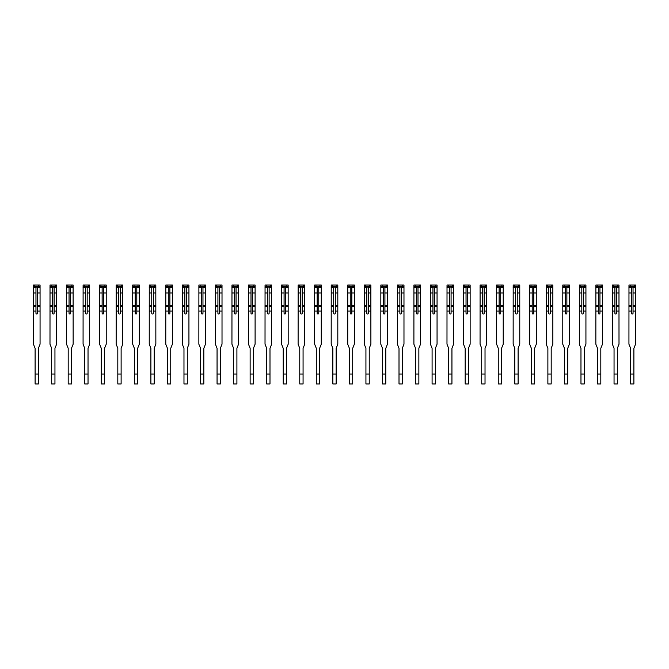 <?xml version="1.0" encoding="UTF-8"?>
<svg xmlns="http://www.w3.org/2000/svg" width="669" height="669" viewBox="0 0 669 669"><rect width="100%" height="100%" fill="white"/><g stroke="black" fill="none" stroke-linecap="round" stroke-linejoin="round"><path stroke-width="1" d="M40.065 286.767L34.771 286.758L34.771 285.044L33.483 285.044L40.065 285.044L40.065 344.192L38.409 348.29L38.409 354.185M35.106 354.185L35.106 348.29L33.45 344.192L33.483 285.044M40.065 305.683L37.556 305.683L37.556 313.226A0.794 0.794 0 0 1 36.762 314.02A0.794 0.794 0 0 1 35.967 313.226L35.967 305.683L33.45 305.683M34.771 286.758L33.45 286.767M37.556 305.683L37.556 287.11L35.967 287.11L35.967 305.683M35.106 374.03L38.409 374.03L38.409 383.956L35.106 383.956L35.106 348.29M38.409 374.03L38.409 348.29M38.743 286.758L38.743 285.044M56.606 286.767L51.312 286.758L51.312 285.044L50.024 285.044L56.606 285.044L56.606 344.192L54.95 348.29L54.95 354.185M51.647 354.185L51.647 348.29L49.991 344.192L50.024 285.044M73.147 286.767L67.853 286.758L67.853 285.044L66.566 285.044L73.113 285.044L73.147 344.192L71.491 348.29L71.491 354.185M68.188 354.185L68.188 348.29L66.532 344.192L66.566 285.044M89.688 286.767L84.394 286.758L84.394 285.044L83.107 285.044L89.688 285.044L89.688 344.192L88.032 348.29L88.032 354.185M84.729 354.185L84.729 348.29L83.073 344.192L83.107 285.044M56.606 305.683L54.097 305.683L54.097 313.226A0.794 0.794 0 0 1 53.303 314.02A0.794 0.794 0 0 1 52.508 313.226L52.508 305.683L49.991 305.683M51.312 286.758L49.991 286.767M54.097 305.683L54.097 287.11L52.508 287.11L52.508 305.683M51.647 374.03L54.95 374.03L54.95 383.956L51.647 383.956L51.647 348.29M54.95 374.03L54.95 348.29M55.284 286.758L55.284 285.044M73.147 305.683L70.638 305.683L70.638 313.226A0.794 0.794 0 0 1 69.844 314.02A0.794 0.794 0 0 1 69.049 313.226L69.049 305.683L66.532 305.683M67.853 286.758L66.532 286.767M70.638 305.683L70.638 287.11L69.049 287.11L69.049 305.683M68.188 374.03L71.491 374.03L71.491 383.956L68.188 383.956L68.188 348.29M71.491 374.03L71.491 348.29M71.826 286.758L71.826 285.044M89.688 305.683L87.179 305.683L87.179 313.226A0.794 0.794 0 0 1 86.385 314.02A0.794 0.794 0 0 1 85.59 313.226L85.59 305.683L83.073 305.683M84.394 286.758L83.073 286.767M87.179 305.683L87.179 287.11L85.59 287.11L85.59 305.683M84.729 374.03L88.032 374.03L88.032 383.956L84.729 383.956L84.729 348.29M88.032 374.03L88.032 348.29M88.367 286.758L88.367 285.044M106.229 286.767L100.935 286.758L100.935 285.044L99.648 285.044L106.229 285.044L106.229 344.192L104.573 348.29L104.573 354.185M101.27 354.185L101.27 348.29L99.614 344.192L99.648 285.044M106.229 305.683L103.72 305.683L103.72 313.226A0.794 0.794 0 0 1 102.926 314.02A0.794 0.794 0 0 1 102.131 313.226L102.131 305.683L99.614 305.683M100.935 286.758L99.614 286.767M103.72 305.683L103.72 287.11L102.131 287.11L102.131 305.683M101.27 374.03L104.573 374.03L104.573 383.956L101.27 383.956L101.27 348.29M104.573 374.03L104.573 348.29M104.908 286.758L104.908 285.044M122.77 286.767L117.476 286.758L117.476 285.044L116.189 285.044L122.77 285.044L122.77 344.192L121.122 348.29L121.122 354.185M117.811 354.185L117.811 348.29L116.155 344.192L116.189 285.044M139.311 286.767L134.017 286.758L134.017 285.044L132.73 285.044L139.311 285.044L139.311 344.192L137.663 348.29L137.663 354.185M134.352 354.185L134.352 348.29L132.696 344.192L132.73 285.044M155.852 286.767L150.558 286.758L150.558 285.044L149.271 285.044L155.818 285.044L155.852 344.192L154.205 348.29L154.205 354.185M150.893 354.185L150.893 348.29L149.237 344.192L149.271 285.044M172.393 286.767L167.099 286.758L167.099 285.044L165.812 285.044L172.393 285.044L172.393 344.192L170.746 348.29L170.746 354.185M167.434 354.185L167.434 348.29L165.778 344.192L165.812 285.044M188.934 286.767L183.641 286.758L183.641 285.044L182.353 285.044L188.934 285.044L188.934 344.192L187.287 348.29L187.287 354.185M183.975 354.185L183.975 348.29L182.319 344.192L182.353 285.044M122.77 305.683L120.261 305.683L120.261 313.226A0.794 0.794 0 0 1 119.467 314.02A0.794 0.794 0 0 1 118.672 313.226L118.672 305.683L116.155 305.683M117.476 286.758L116.155 286.767M120.261 305.683L120.261 287.11L118.672 287.11L118.672 305.683M117.811 374.03L121.122 374.03L121.122 383.956L117.811 383.956L117.811 348.29M121.122 374.03L121.122 348.29M121.449 286.758L121.449 285.044M139.311 305.683L136.802 305.683L136.802 313.226A0.794 0.794 0 0 1 136.008 314.02A0.794 0.794 0 0 1 135.213 313.226L135.213 305.683L132.696 305.683M134.017 286.758L132.696 286.767M136.802 305.683L136.802 287.11L135.213 287.11L135.213 305.683M134.352 374.03L137.663 374.03L137.663 383.956L134.352 383.956L134.352 348.29M137.663 374.03L137.663 348.29M137.99 286.758L137.99 285.044M155.852 305.683L153.343 305.683L153.343 313.226A0.794 0.794 0 0 1 152.549 314.02A0.794 0.794 0 0 1 151.754 313.226L151.754 305.683L149.237 305.683M150.558 286.758L149.237 286.767M153.343 305.683L153.343 287.11L151.754 287.11L151.754 305.683M150.893 374.03L154.205 374.03L154.205 383.956L150.893 383.956L150.893 348.29M154.205 374.03L154.205 348.29M154.531 286.758L154.531 285.044M172.393 305.683L169.884 305.683L169.884 313.226A0.794 0.794 0 0 1 169.09 314.02A0.794 0.794 0 0 1 168.295 313.226L168.295 305.683L165.778 305.683M167.099 286.758L165.778 286.767M169.884 305.683L169.884 287.11L168.295 287.11L168.295 305.683M167.434 374.03L170.746 374.03L170.746 383.956L167.434 383.956L167.434 348.29M170.746 374.03L170.746 348.29M171.072 286.758L171.072 285.044M188.934 305.683L186.425 305.683L186.425 313.226A0.794 0.794 0 0 1 185.631 314.02A0.794 0.794 0 0 1 184.836 313.226L184.836 305.683L182.319 305.683M183.641 286.758L182.319 286.767M186.425 305.683L186.425 287.11L184.836 287.11L184.836 305.683M183.975 374.03L187.287 374.03L187.287 383.956L183.975 383.956L183.975 348.29M187.287 374.03L187.287 348.29M187.613 286.758L187.613 285.044M205.475 286.767L200.182 286.758L200.182 285.044L198.894 285.044L205.475 285.044L205.475 344.192L203.828 348.29L203.828 354.185M200.516 354.185L200.516 348.29L198.86 344.192L198.894 285.044M205.475 305.683L202.966 305.683L202.966 313.226A0.794 0.794 0 0 1 202.172 314.02A0.794 0.794 0 0 1 201.377 313.226L201.377 305.683L198.86 305.683M200.182 286.758L198.86 286.767M202.966 305.683L202.966 287.11L201.377 287.11L201.377 305.683M200.516 374.03L203.828 374.03L203.828 383.956L200.516 383.956L200.516 348.29M203.828 374.03L203.828 348.29M204.154 286.758L204.154 285.044M222.016 286.767L216.723 286.758L216.723 285.044L215.435 285.044L222.016 285.044L222.016 344.192L220.369 348.29L220.369 354.185M217.057 354.185L217.057 348.29L215.401 344.192L215.435 285.044M222.016 305.683L219.507 305.683L219.507 313.226A0.794 0.794 0 0 1 218.713 314.02A0.794 0.794 0 0 1 217.918 313.226L217.918 305.683L215.401 305.683M216.723 286.758L215.401 286.767M219.507 305.683L219.507 287.11L217.918 287.11L217.918 305.683M217.057 374.03L220.369 374.03L220.369 383.956L217.057 383.956L217.057 348.29M220.369 374.03L220.369 348.29M220.695 286.758L220.695 285.044M238.557 286.767L233.272 286.758L233.272 285.044L231.976 285.044L238.532 285.044L238.557 344.192L236.91 348.29L236.91 354.185M233.598 354.185L233.598 348.29L231.942 344.192L231.976 285.044M238.557 305.683L236.048 305.683L236.048 313.226A0.794 0.794 0 0 1 235.254 314.02A0.794 0.794 0 0 1 234.459 313.226L234.459 305.683L231.942 305.683M233.272 286.758L231.942 286.767M236.048 305.683L236.048 287.11L234.459 287.11L234.459 305.683M233.598 374.03L236.91 374.03L236.91 383.956L233.598 383.956L233.598 348.29M236.91 374.03L236.91 348.29M237.236 286.758L237.236 285.044M255.098 286.767L249.813 286.758L249.813 285.044L248.517 285.044L255.098 285.044L255.098 344.192L253.451 348.29L253.451 354.185M250.139 354.185L250.139 348.29L248.483 344.192L248.517 285.044M255.098 305.683L252.589 305.683L252.589 313.226A0.794 0.794 0 0 1 251.795 314.02A0.794 0.794 0 0 1 251 313.226L251 305.683L248.483 305.683M249.813 286.758L248.483 286.767M252.589 305.683L252.589 287.11L251 287.11L251 305.683M250.139 374.03L253.451 374.03L253.451 383.956L250.139 383.956L250.139 348.29M253.451 374.03L253.451 348.29M253.777 286.758L253.777 285.044M271.647 286.767L266.354 286.758L266.354 285.044L265.058 285.044L271.647 285.044L271.647 344.192L269.992 348.29L269.992 354.185M266.68 354.185L266.68 348.29L265.024 344.192L265.058 285.044M271.647 305.683L269.13 305.683L269.13 313.226A0.794 0.794 0 0 1 268.336 314.02A0.794 0.794 0 0 1 267.541 313.226L267.541 305.683L265.024 305.683M266.354 286.758L265.024 286.767M269.13 305.683L269.13 287.11L267.541 287.11L267.541 305.683M266.68 374.03L269.992 374.03L269.992 383.956L266.68 383.956L266.68 348.29M269.992 374.03L269.992 348.29M270.318 286.758L270.318 285.044M288.188 286.767L282.895 286.758L282.895 285.044L281.599 285.044L288.155 285.044L288.188 344.192L286.533 348.29L286.533 354.185M283.221 354.185L283.221 348.29L281.565 344.192L281.599 285.044M288.188 305.683L285.671 305.683L285.671 313.226A0.794 0.794 0 0 1 284.877 314.02A0.794 0.794 0 0 1 284.082 313.226L284.082 305.683L281.565 305.683M282.895 286.758L281.565 286.767M285.671 305.683L285.671 287.11L284.082 287.11L284.082 305.683M283.221 374.03L286.533 374.03L286.533 383.956L283.221 383.956L283.221 348.29M286.533 374.03L286.533 348.29M286.859 286.758L286.859 285.044M304.729 286.767L299.436 286.758L299.436 285.044L298.14 285.044L304.729 285.044L304.729 344.192L303.074 348.29L303.074 354.185M299.762 354.185L299.762 348.29L298.106 344.192L298.14 285.044M321.271 286.767L315.977 286.758L315.977 285.044L314.681 285.044L321.271 285.044L321.271 344.192L319.615 348.29L319.615 354.185M316.303 354.185L316.303 348.29L314.647 344.192L314.681 285.044M337.812 286.767L332.518 286.758L332.518 285.044L331.222 285.044L337.812 285.044L337.812 344.192L336.156 348.29L336.156 354.185M332.844 354.185L332.844 348.29L331.188 344.192L331.222 285.044M354.353 286.767L349.059 286.758L349.059 285.044L347.763 285.044L354.353 285.044L354.353 344.192L352.697 348.29L352.697 354.185M349.385 354.185L349.385 348.29L347.729 344.192L347.763 285.044M370.894 286.767L365.6 286.758L365.6 285.044L364.304 285.044L370.86 285.044L370.894 344.192L369.238 348.29L369.238 354.185M365.926 354.185L365.926 348.29L364.271 344.192L364.304 285.044M387.435 286.767L382.141 286.758L382.141 285.044L380.845 285.044L387.435 285.044L387.435 344.192L385.779 348.29L385.779 354.185M382.467 354.185L382.467 348.29L380.812 344.192L380.845 285.044M403.976 286.767L398.682 286.758L398.682 285.044L397.386 285.044L403.976 285.044L403.976 344.192L402.32 348.29L402.32 354.185M399.008 354.185L399.008 348.29L397.353 344.192L397.386 285.044M420.517 286.767L415.223 286.758L415.223 285.044L413.927 285.044L420.517 285.044L420.517 344.192L418.861 348.29L418.861 354.185M415.549 354.185L415.549 348.29L413.902 344.192L413.927 285.044M437.058 286.767L431.764 286.758L431.764 285.044L430.468 285.044L437.058 285.044L437.058 344.192L435.402 348.29L435.402 354.185M432.09 354.185L432.09 348.29L430.443 344.192L430.468 285.044M453.599 286.767L448.305 286.758L448.305 285.044L447.017 285.044L453.565 285.044L453.599 344.192L451.943 348.29L451.943 354.185M448.631 354.185L448.631 348.29L446.984 344.192L447.017 285.044M470.14 286.767L464.846 286.758L464.846 285.044L463.558 285.044L470.14 285.044L470.14 344.192L468.484 348.29L468.484 354.185M465.172 354.185L465.172 348.29L463.525 344.192L463.558 285.044M486.681 286.767L481.387 286.758L481.387 285.044L480.099 285.044L486.681 285.044L486.681 344.192L485.025 348.29L485.025 354.185M481.713 354.185L481.713 348.29L480.066 344.192L480.099 285.044M503.222 286.767L497.928 286.758L497.928 285.044L496.641 285.044L503.222 285.044L503.222 344.192L501.566 348.29L501.566 354.185M498.254 354.185L498.254 348.29L496.607 344.192L496.641 285.044M519.763 286.767L514.469 286.758L514.469 285.044L513.182 285.044L519.763 285.044L519.763 344.192L518.107 348.29L518.107 354.185M514.796 354.185L514.796 348.29L513.148 344.192L513.182 285.044M536.304 286.767L531.01 286.758L531.01 285.044L529.723 285.044L536.27 285.044L536.304 344.192L534.648 348.29L534.648 354.185M531.337 354.185L531.337 348.29L529.689 344.192L529.723 285.044M552.845 286.767L547.551 286.758L547.551 285.044L546.264 285.044L552.845 285.044L552.845 344.192L551.189 348.29L551.189 354.185M547.878 354.185L547.878 348.29L546.23 344.192L546.264 285.044M569.386 286.767L564.092 286.758L564.092 285.044L562.805 285.044L569.386 285.044L569.386 344.192L567.73 348.29L567.73 354.185M564.427 354.185L564.427 348.29L562.771 344.192L562.805 285.044M585.927 286.767L580.633 286.758L580.633 285.044L579.346 285.044L585.927 285.044L585.927 344.192L584.271 348.29L584.271 354.185M580.968 354.185L580.968 348.29L579.312 344.192L579.346 285.044M304.729 305.683L302.212 305.683L302.212 313.226A0.794 0.794 0 0 1 301.418 314.02A0.794 0.794 0 0 1 300.624 313.226L300.624 305.683L298.106 305.683M299.436 286.758L298.106 286.767M302.212 305.683L302.212 287.11L300.624 287.11L300.624 305.683M299.762 374.03L303.074 374.03L303.074 383.956L299.762 383.956L299.762 348.29M303.074 374.03L303.074 348.29M303.4 286.758L303.4 285.044M321.271 305.683L318.753 305.683L318.753 313.226A0.794 0.794 0 0 1 317.959 314.02A0.794 0.794 0 0 1 317.165 313.226L317.165 305.683L314.647 305.683M315.977 286.758L314.647 286.767M318.753 305.683L318.753 287.11L317.165 287.11L317.165 305.683M316.303 374.03L319.615 374.03L319.615 383.956L316.303 383.956L316.303 348.29M319.615 374.03L319.615 348.29M319.941 286.758L319.941 285.044M337.812 305.683L335.294 305.683L335.294 313.226A0.794 0.794 0 0 1 334.5 314.02A0.794 0.794 0 0 1 333.706 313.226L333.706 305.683L331.188 305.683M332.518 286.758L331.188 286.767M335.294 305.683L335.294 287.11L333.706 287.11L333.706 305.683M332.844 374.03L336.156 374.03L336.156 383.956L332.844 383.956L332.844 348.29M336.156 374.03L336.156 348.29M336.482 286.758L336.482 285.044M354.353 305.683L351.835 305.683L351.835 313.226A0.794 0.794 0 0 1 351.041 314.02A0.794 0.794 0 0 1 350.247 313.226L350.247 305.683L347.729 305.683M349.059 286.758L347.729 286.767M351.835 305.683L351.835 287.11L350.247 287.11L350.247 305.683M349.385 374.03L352.697 374.03L352.697 383.956L349.385 383.956L349.385 348.29M352.697 374.03L352.697 348.29M353.023 286.758L353.023 285.044M370.894 305.683L368.376 305.683L368.376 313.226A0.794 0.794 0 0 1 367.582 314.02A0.794 0.794 0 0 1 366.788 313.226L366.788 305.683L364.271 305.683M365.6 286.758L364.271 286.767M368.376 305.683L368.376 287.11L366.788 287.11L366.788 305.683M365.926 374.03L369.238 374.03L369.238 383.956L365.926 383.956L365.926 348.29M369.238 374.03L369.238 348.29M369.564 286.758L369.564 285.044M387.435 305.683L384.918 305.683L384.918 313.226A0.794 0.794 0 0 1 384.123 314.02A0.794 0.794 0 0 1 383.329 313.226L383.329 305.683L380.812 305.683M382.141 286.758L380.812 286.767M384.918 305.683L384.918 287.11L383.329 287.11L383.329 305.683M382.467 374.03L385.779 374.03L385.779 383.956L382.467 383.956L382.467 348.29M385.779 374.03L385.779 348.29M386.105 286.758L386.105 285.044M403.976 305.683L401.459 305.683L401.459 313.226A0.794 0.794 0 0 1 400.664 314.02A0.794 0.794 0 0 1 399.87 313.226L399.87 305.683L397.353 305.683M398.682 286.758L397.353 286.767M401.459 305.683L401.459 287.11L399.87 287.11L399.87 305.683M399.008 374.03L402.32 374.03L402.32 383.956L399.008 383.956L399.008 348.29M402.32 374.03L402.32 348.29M402.646 286.758L402.646 285.044M420.517 305.683L418 305.683L418 313.226A0.794 0.794 0 0 1 417.205 314.02A0.794 0.794 0 0 1 416.411 313.226L416.411 305.683L413.902 305.683M415.223 286.758L413.902 286.767M418 305.683L418 287.11L416.411 287.11L416.411 305.683M415.549 374.03L418.861 374.03L418.861 383.956L415.549 383.956L415.549 348.29M418.861 374.03L418.861 348.29M419.187 286.758L419.187 285.044M437.058 305.683L434.541 305.683L434.541 313.226A0.794 0.794 0 0 1 433.746 314.02A0.794 0.794 0 0 1 432.952 313.226L432.952 305.683L430.443 305.683M431.764 286.758L430.443 286.767M434.541 305.683L434.541 287.11L432.952 287.11L432.952 305.683M432.09 374.03L435.402 374.03L435.402 383.956L432.09 383.956L432.09 348.29M435.402 374.03L435.402 348.29M435.728 286.758L435.728 285.044M453.599 305.683L451.082 305.683L451.082 313.226A0.794 0.794 0 0 1 450.287 314.02A0.794 0.794 0 0 1 449.493 313.226L449.493 305.683L446.984 305.683M448.305 286.758L446.984 286.767M451.082 305.683L451.082 287.11L449.493 287.11L449.493 305.683M448.631 374.03L451.943 374.03L451.943 383.956L448.631 383.956L448.631 348.29M451.943 374.03L451.943 348.29M452.277 286.758L452.277 285.044M470.14 305.683L467.623 305.683L467.623 313.226A0.794 0.794 0 0 1 466.828 314.02A0.794 0.794 0 0 1 466.034 313.226L466.034 305.683L463.525 305.683M464.846 286.758L463.525 286.767M467.623 305.683L467.623 287.11L466.034 287.11L466.034 305.683M465.172 374.03L468.484 374.03L468.484 383.956L465.172 383.956L465.172 348.29M468.484 374.03L468.484 348.29M468.818 286.758L468.818 285.044M486.681 305.683L484.164 305.683L484.164 313.226A0.794 0.794 0 0 1 483.369 314.02A0.794 0.794 0 0 1 482.575 313.226L482.575 305.683L480.066 305.683M481.387 286.758L480.066 286.767M484.164 305.683L484.164 287.11L482.575 287.11L482.575 305.683M481.713 374.03L485.025 374.03L485.025 383.956L481.713 383.956L481.713 348.29M485.025 374.03L485.025 348.29M485.36 286.758L485.36 285.044M503.222 305.683L500.705 305.683L500.705 313.226A0.794 0.794 0 0 1 499.91 314.02A0.794 0.794 0 0 1 499.116 313.226L499.116 305.683L496.607 305.683M497.928 286.758L496.607 286.767M500.705 305.683L500.705 287.11L499.116 287.11L499.116 305.683M498.254 374.03L501.566 374.03L501.566 383.956L498.254 383.956L498.254 348.29M501.566 374.03L501.566 348.29M501.901 286.758L501.901 285.044M519.763 305.683L517.246 305.683L517.246 313.226A0.794 0.794 0 0 1 516.451 314.02A0.794 0.794 0 0 1 515.657 313.226L515.657 305.683L513.148 305.683M514.469 286.758L513.148 286.767M517.246 305.683L517.246 287.11L515.657 287.11L515.657 305.683M514.796 374.03L518.107 374.03L518.107 383.956L514.796 383.956L514.796 348.29M518.107 374.03L518.107 348.29M518.442 286.758L518.442 285.044M536.304 305.683L533.787 305.683L533.787 313.226A0.794 0.794 0 0 1 532.992 314.02A0.794 0.794 0 0 1 532.198 313.226L532.198 305.683L529.689 305.683M531.01 286.758L529.689 286.767M533.787 305.683L533.787 287.11L532.198 287.11L532.198 305.683M531.337 374.03L534.648 374.03L534.648 383.956L531.337 383.956L531.337 348.29M534.648 374.03L534.648 348.29M534.983 286.758L534.983 285.044M552.845 305.683L550.328 305.683L550.328 313.226A0.794 0.794 0 0 1 549.533 314.02A0.794 0.794 0 0 1 548.739 313.226L548.739 305.683L546.23 305.683M547.551 286.758L546.23 286.767M550.328 305.683L550.328 287.11L548.739 287.11L548.739 305.683M547.878 374.03L551.189 374.03L551.189 383.956L547.878 383.956L547.878 348.29M551.189 374.03L551.189 348.29M551.524 286.758L551.524 285.044M569.386 305.683L566.869 305.683L566.869 313.226A0.794 0.794 0 0 1 566.074 314.02A0.794 0.794 0 0 1 565.28 313.226L565.28 305.683L562.771 305.683M564.092 286.758L562.771 286.767M566.869 305.683L566.869 287.11L565.28 287.11L565.28 305.683M564.427 374.03L567.73 374.03L567.73 383.956L564.427 383.956L564.427 348.29M567.73 374.03L567.73 348.29M568.065 286.758L568.065 285.044M585.927 305.683L583.41 305.683L583.41 313.226A0.794 0.794 0 0 1 582.615 314.02A0.794 0.794 0 0 1 581.821 313.226L581.821 305.683L579.312 305.683M580.633 286.758L579.312 286.767M583.41 305.683L583.41 287.11L581.821 287.11L581.821 305.683M580.968 374.03L584.271 374.03L584.271 383.956L580.968 383.956L580.968 348.29M584.271 374.03L584.271 348.29M584.606 286.758L584.606 285.044M602.468 286.767L597.174 286.758L597.174 285.044L595.887 285.044L602.468 285.044L602.468 344.192L600.812 348.29L600.812 354.185M597.509 354.185L597.509 348.29L595.853 344.192L595.887 285.044M602.468 305.683L599.951 305.683L599.951 313.226A0.794 0.794 0 0 1 599.156 314.02A0.794 0.794 0 0 1 598.362 313.226L598.362 305.683L595.853 305.683M597.174 286.758L595.853 286.767M599.951 305.683L599.951 287.11L598.362 287.11L598.362 305.683M597.509 374.03L600.812 374.03L600.812 383.956L597.509 383.956L597.509 348.29M600.812 374.03L600.812 348.29M601.147 286.758L601.147 285.044M619.009 286.767L613.716 286.758L613.716 285.044L612.428 285.044L618.976 285.044L619.009 344.192L617.353 348.29L617.353 354.185M614.05 354.185L614.05 348.29L612.394 344.192L612.428 285.044M619.009 305.683L616.492 305.683L616.492 313.226A0.794 0.794 0 0 1 615.697 314.02A0.794 0.794 0 0 1 614.903 313.226L614.903 305.683L612.394 305.683M613.716 286.758L612.394 286.767M616.492 305.683L616.492 287.11L614.903 287.11L614.903 305.683M614.05 374.03L617.353 374.03L617.353 383.956L614.05 383.956L614.05 348.29M617.353 374.03L617.353 348.29M617.688 286.758L617.688 285.044M635.55 286.767L630.257 286.758L630.257 285.044L628.969 285.044L635.55 285.044L635.55 344.192L633.894 348.29L633.894 354.185M630.591 354.185L630.591 348.29L628.935 344.192L628.969 285.044M635.55 305.683L633.033 305.683L633.033 313.226A0.794 0.794 0 0 1 632.238 314.02A0.794 0.794 0 0 1 631.444 313.226L631.444 305.683L628.935 305.683M630.257 286.758L628.935 286.767M633.033 305.683L633.033 287.11L631.444 287.11L631.444 305.683M630.591 374.03L633.894 374.03L633.894 383.956L630.591 383.956L630.591 348.29M633.894 374.03L633.894 348.29M634.229 286.758L634.229 285.044M40.065 292.972L37.556 292.972M40.065 311.085L37.556 311.085M35.967 311.085L33.45 311.085M40.065 306.427L37.556 306.427M35.967 306.427L33.45 306.427M35.967 292.972L33.45 292.972M40.065 287.57L37.556 287.57M35.967 287.57L33.45 287.57M56.606 292.972L54.097 292.972M56.606 311.085L54.097 311.085M52.508 311.085L49.991 311.085M56.606 306.427L54.097 306.427M52.508 306.427L49.991 306.427M52.508 292.972L49.991 292.972M56.606 287.57L54.097 287.57M52.508 287.57L49.991 287.57M73.147 292.972L70.638 292.972M73.147 311.085L70.638 311.085M69.049 311.085L66.532 311.085M73.147 306.427L70.638 306.427M69.049 306.427L66.532 306.427M69.049 292.972L66.532 292.972M73.147 287.57L70.638 287.57M69.049 287.57L66.532 287.57M89.688 292.972L87.179 292.972M89.688 311.085L87.179 311.085M85.59 311.085L83.073 311.085M89.688 306.427L87.179 306.427M85.59 306.427L83.073 306.427M85.59 292.972L83.073 292.972M89.688 287.57L87.179 287.57M85.59 287.57L83.073 287.57M106.229 292.972L103.72 292.972M106.229 311.085L103.72 311.085M102.131 311.085L99.614 311.085M106.229 306.427L103.72 306.427M102.131 306.427L99.614 306.427M102.131 292.972L99.614 292.972M106.229 287.57L103.72 287.57M102.131 287.57L99.614 287.57M122.77 292.972L120.261 292.972M122.77 311.085L120.261 311.085M118.672 311.085L116.155 311.085M122.77 306.427L120.261 306.427M118.672 306.427L116.155 306.427M118.672 292.972L116.155 292.972M122.77 287.57L120.261 287.57M118.672 287.57L116.155 287.57M139.311 292.972L136.802 292.972M139.311 311.085L136.802 311.085M135.213 311.085L132.696 311.085M139.311 306.427L136.802 306.427M135.213 306.427L132.696 306.427M135.213 292.972L132.696 292.972M139.311 287.57L136.802 287.57M135.213 287.57L132.696 287.57M155.852 292.972L153.343 292.972M155.852 311.085L153.343 311.085M151.754 311.085L149.237 311.085M155.852 306.427L153.343 306.427M151.754 306.427L149.237 306.427M151.754 292.972L149.237 292.972M155.852 287.57L153.343 287.57M151.754 287.57L149.237 287.57M172.393 292.972L169.884 292.972M172.393 311.085L169.884 311.085M168.295 311.085L165.778 311.085M172.393 306.427L169.884 306.427M168.295 306.427L165.778 306.427M168.295 292.972L165.778 292.972M172.393 287.57L169.884 287.57M168.295 287.57L165.778 287.57M188.934 292.972L186.425 292.972M188.934 311.085L186.425 311.085M184.836 311.085L182.319 311.085M188.934 306.427L186.425 306.427M184.836 306.427L182.319 306.427M184.836 292.972L182.319 292.972M188.934 287.57L186.425 287.57M184.836 287.57L182.319 287.57M205.475 292.972L202.966 292.972M205.475 311.085L202.966 311.085M201.377 311.085L198.86 311.085M205.475 306.427L202.966 306.427M201.377 306.427L198.86 306.427M201.377 292.972L198.86 292.972M205.475 287.57L202.966 287.57M201.377 287.57L198.86 287.57M222.016 292.972L219.507 292.972M222.016 311.085L219.507 311.085M217.918 311.085L215.401 311.085M222.016 306.427L219.507 306.427M217.918 306.427L215.401 306.427M217.918 292.972L215.401 292.972M222.016 287.57L219.507 287.57M217.918 287.57L215.401 287.57M238.557 292.972L236.048 292.972M238.557 311.085L236.048 311.085M234.459 311.085L231.942 311.085M238.557 306.427L236.048 306.427M234.459 306.427L231.942 306.427M234.459 292.972L231.942 292.972M238.557 287.57L236.048 287.57M234.459 287.57L231.942 287.57M255.098 292.972L252.589 292.972M255.098 311.085L252.589 311.085M251 311.085L248.483 311.085M255.098 306.427L252.589 306.427M251 306.427L248.483 306.427M251 292.972L248.483 292.972M255.098 287.57L252.589 287.57M251 287.57L248.483 287.57M271.647 292.972L269.13 292.972M271.647 311.085L269.13 311.085M267.541 311.085L265.024 311.085M271.647 306.427L269.13 306.427M267.541 306.427L265.024 306.427M267.541 292.972L265.024 292.972M271.647 287.57L269.13 287.57M267.541 287.57L265.024 287.57M288.188 292.972L285.671 292.972M288.188 311.085L285.671 311.085M284.082 311.085L281.565 311.085M288.188 306.427L285.671 306.427M284.082 306.427L281.565 306.427M284.082 292.972L281.565 292.972M288.188 287.57L285.671 287.57M284.082 287.57L281.565 287.57M304.729 292.972L302.212 292.972M304.729 311.085L302.212 311.085M300.624 311.085L298.106 311.085M304.729 306.427L302.212 306.427M300.624 306.427L298.106 306.427M300.624 292.972L298.106 292.972M304.729 287.57L302.212 287.57M300.624 287.57L298.106 287.57M321.271 292.972L318.753 292.972M321.271 311.085L318.753 311.085M317.165 311.085L314.647 311.085M321.271 306.427L318.753 306.427M317.165 306.427L314.647 306.427M317.165 292.972L314.647 292.972M321.271 287.57L318.753 287.57M317.165 287.57L314.647 287.57M337.812 292.972L335.294 292.972M337.812 311.085L335.294 311.085M333.706 311.085L331.188 311.085M337.812 306.427L335.294 306.427M333.706 306.427L331.188 306.427M333.706 292.972L331.188 292.972M337.812 287.57L335.294 287.57M333.706 287.57L331.188 287.57M354.353 292.972L351.835 292.972M354.353 311.085L351.835 311.085M350.247 311.085L347.729 311.085M354.353 306.427L351.835 306.427M350.247 306.427L347.729 306.427M350.247 292.972L347.729 292.972M354.353 287.57L351.835 287.57M350.247 287.57L347.729 287.57M370.894 292.972L368.376 292.972M370.894 311.085L368.376 311.085M366.788 311.085L364.271 311.085M370.894 306.427L368.376 306.427M366.788 306.427L364.271 306.427M366.788 292.972L364.271 292.972M370.894 287.57L368.376 287.57M366.788 287.57L364.271 287.57M387.435 292.972L384.918 292.972M387.435 311.085L384.918 311.085M383.329 311.085L380.812 311.085M387.435 306.427L384.918 306.427M383.329 306.427L380.812 306.427M383.329 292.972L380.812 292.972M387.435 287.57L384.918 287.57M383.329 287.57L380.812 287.57M403.976 292.972L401.459 292.972M403.976 311.085L401.459 311.085M399.87 311.085L397.353 311.085M403.976 306.427L401.459 306.427M399.87 306.427L397.353 306.427M399.87 292.972L397.353 292.972M403.976 287.57L401.459 287.57M399.87 287.57L397.353 287.57M420.517 292.972L418 292.972M420.517 311.085L418 311.085M416.411 311.085L413.902 311.085M420.517 306.427L418 306.427M416.411 306.427L413.902 306.427M416.411 292.972L413.902 292.972M420.517 287.57L418 287.57M416.411 287.57L413.902 287.57M437.058 292.972L434.541 292.972M437.058 311.085L434.541 311.085M432.952 311.085L430.443 311.085M437.058 306.427L434.541 306.427M432.952 306.427L430.443 306.427M432.952 292.972L430.443 292.972M437.058 287.57L434.541 287.57M432.952 287.57L430.443 287.57M453.599 292.972L451.082 292.972M453.599 311.085L451.082 311.085M449.493 311.085L446.984 311.085M453.599 306.427L451.082 306.427M449.493 306.427L446.984 306.427M449.493 292.972L446.984 292.972M453.599 287.57L451.082 287.57M449.493 287.57L446.984 287.57M470.14 292.972L467.623 292.972M470.14 311.085L467.623 311.085M466.034 311.085L463.525 311.085M470.14 306.427L467.623 306.427M466.034 306.427L463.525 306.427M466.034 292.972L463.525 292.972M470.14 287.57L467.623 287.57M466.034 287.57L463.525 287.57M486.681 292.972L484.164 292.972M486.681 311.085L484.164 311.085M482.575 311.085L480.066 311.085M486.681 306.427L484.164 306.427M482.575 306.427L480.066 306.427M482.575 292.972L480.066 292.972M486.681 287.57L484.164 287.57M482.575 287.57L480.066 287.57M503.222 292.972L500.705 292.972M503.222 311.085L500.705 311.085M499.116 311.085L496.607 311.085M503.222 306.427L500.705 306.427M499.116 306.427L496.607 306.427M499.116 292.972L496.607 292.972M503.222 287.57L500.705 287.57M499.116 287.57L496.607 287.57M519.763 292.972L517.246 292.972M519.763 311.085L517.246 311.085M515.657 311.085L513.148 311.085M519.763 306.427L517.246 306.427M515.657 306.427L513.148 306.427M515.657 292.972L513.148 292.972M519.763 287.57L517.246 287.57M515.657 287.57L513.148 287.57M536.304 292.972L533.787 292.972M536.304 311.085L533.787 311.085M532.198 311.085L529.689 311.085M536.304 306.427L533.787 306.427M532.198 306.427L529.689 306.427M532.198 292.972L529.689 292.972M536.304 287.57L533.787 287.57M532.198 287.57L529.689 287.57M552.845 292.972L550.328 292.972M552.845 311.085L550.328 311.085M548.739 311.085L546.23 311.085M552.845 306.427L550.328 306.427M548.739 306.427L546.23 306.427M548.739 292.972L546.23 292.972M552.845 287.57L550.328 287.57M548.739 287.57L546.23 287.57M569.386 292.972L566.869 292.972M569.386 311.085L566.869 311.085M565.28 311.085L562.771 311.085M569.386 306.427L566.869 306.427M565.28 306.427L562.771 306.427M565.28 292.972L562.771 292.972M569.386 287.57L566.869 287.57M565.28 287.57L562.771 287.57M585.927 292.972L583.41 292.972M585.927 311.085L583.41 311.085M581.821 311.085L579.312 311.085M585.927 306.427L583.41 306.427M581.821 306.427L579.312 306.427M581.821 292.972L579.312 292.972M585.927 287.57L583.41 287.57M581.821 287.57L579.312 287.57M602.468 292.972L599.951 292.972M602.468 311.085L599.951 311.085M598.362 311.085L595.853 311.085M602.468 306.427L599.951 306.427M598.362 306.427L595.853 306.427M598.362 292.972L595.853 292.972M602.468 287.57L599.951 287.57M598.362 287.57L595.853 287.57M619.009 292.972L616.492 292.972M619.009 311.085L616.492 311.085M614.903 311.085L612.394 311.085M619.009 306.427L616.492 306.427M614.903 306.427L612.394 306.427M614.903 292.972L612.394 292.972M619.009 287.57L616.492 287.57M614.903 287.57L612.394 287.57M635.55 292.972L633.033 292.972M635.55 311.085L633.033 311.085M631.444 311.085L628.935 311.085M635.55 306.427L633.033 306.427M631.444 306.427L628.935 306.427M631.444 292.972L628.935 292.972M635.55 287.57L633.033 287.57M631.444 287.57L628.935 287.57"/></g></svg>
